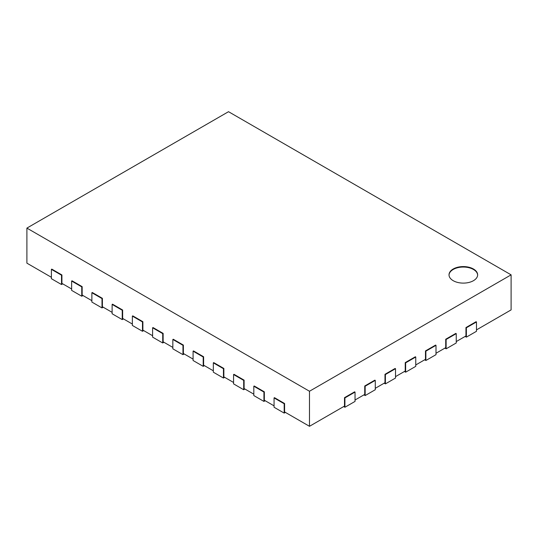 <?xml version="1.0" encoding="UTF-8"?>
<svg xmlns="http://www.w3.org/2000/svg" width="538" height="538" viewBox="0 0 538 538"><rect width="100%" height="100%" fill="white"/><g stroke="black" fill="none" stroke-linecap="round" stroke-linejoin="round"><path stroke-width="0.81" d="M343.695 406.553L344.912 407.259L355.033 401.415L355.033 392.061L354.623 391.832L344.502 397.669L344.502 406.089L309.484 426.304L284.589 411.933L284.589 403.513L274.467 397.669L274.064 397.905L284.185 403.749L284.589 403.513M344.502 397.669L344.912 397.905L355.033 392.061M344.912 407.259L344.912 397.905M309.484 426.304L309.484 391.247L511.1 274.844L511.1 309.901L476.486 329.888M51.392 277.299L26.9 263.156L26.9 228.099L309.484 391.247M71.635 288.987L61.917 283.378L61.917 274.958L51.796 269.114L51.392 269.35L61.514 275.194L61.917 274.958M91.877 300.675L82.159 295.059L82.159 286.646L72.038 280.802L71.635 281.038L81.756 286.882L82.159 286.646M112.119 312.356L102.402 306.747L102.402 298.334L92.28 292.49L91.877 292.726L101.998 298.57L102.402 298.334M132.361 324.044L122.644 318.435L122.644 310.022L112.523 304.178L112.119 304.414L122.24 310.258L122.644 310.022M152.604 335.732L142.886 330.124L142.886 321.711L132.765 315.867L132.361 316.095L142.483 321.939L142.886 321.711M172.846 347.42L163.135 341.812L163.135 333.392L153.014 327.555L152.604 327.783L162.725 333.627L163.135 333.392M193.088 359.108L183.377 353.5L183.377 345.08L173.256 339.236L172.846 339.471L182.967 345.315L183.377 345.08M213.33 370.796L203.62 365.181L203.62 356.768L193.498 350.924L193.088 351.159L203.209 357.003L203.62 356.768M233.573 382.478L223.862 376.869L223.862 368.456L213.741 362.612L213.33 362.847L223.452 368.691L223.862 368.456M253.815 394.166L244.104 388.557L244.104 380.144L233.983 374.3L233.573 374.535L243.694 380.379L244.104 380.144M274.064 405.854L264.346 400.245L264.346 391.832L254.225 385.988L253.815 386.217L263.936 392.061L264.346 391.832M363.937 394.865L365.154 395.571L375.275 389.727L375.275 380.379L374.865 380.144L364.744 385.988L364.744 394.401L355.033 400.01M384.179 383.184L385.396 383.883L395.517 378.039L395.517 368.691L395.114 368.456L384.986 374.3L384.986 382.713L375.275 388.322M404.421 371.496L405.639 372.195L415.76 366.351L415.76 357.003L415.356 356.768L405.235 362.612L405.235 371.025L395.517 376.634M424.664 359.808L425.881 360.507L436.002 354.663L436.002 345.315L435.598 345.08L425.477 350.924L425.477 359.337L415.76 364.952M444.906 348.12L446.123 348.819L456.244 342.975L456.244 333.627L455.841 333.392L445.72 339.236L445.72 347.656L436.002 353.264M465.148 336.432L466.365 337.138L476.486 331.294L476.486 321.939L476.083 321.711L465.962 327.555L465.962 335.968L456.244 341.576M511.1 274.844L228.516 111.696L26.9 228.099M465.962 327.555L466.365 327.783L476.486 321.939M466.365 337.138L466.365 327.783M445.72 339.236L446.123 339.471L456.244 333.627M446.123 348.819L446.123 339.471M425.477 350.924L425.881 351.159L436.002 345.315M425.881 360.507L425.881 351.159M405.235 362.612L405.639 362.847L415.76 357.003M405.639 372.195L405.639 362.847M384.986 374.3L385.396 374.535L395.517 368.691M385.396 383.883L385.396 374.535M364.744 385.988L365.154 386.217L375.275 380.379M365.154 395.571L365.154 386.217M274.064 397.905L274.064 407.259L284.185 413.097L285.396 412.397M284.185 413.097L284.185 403.749M253.815 386.217L253.815 395.571L263.936 401.415L265.153 400.709M263.936 401.415L263.936 392.061M233.573 374.535L233.573 383.883L243.694 389.727L244.911 389.028M243.694 389.727L243.694 380.379M213.33 362.847L213.33 372.195L223.452 378.039L224.669 377.34M223.452 378.039L223.452 368.691M193.088 351.159L193.088 360.507L203.209 366.351L204.427 365.652M203.209 366.351L203.209 357.003M172.846 339.471L172.846 348.819L182.967 354.663L184.184 353.964M182.967 354.663L182.967 345.315M152.604 327.783L152.604 337.138L162.725 342.975L163.942 342.276M162.725 342.975L162.725 333.627M132.361 316.095L132.361 325.45L142.483 331.294L143.7 330.588M142.483 331.294L142.483 321.939M112.119 304.414L112.119 313.762L122.24 319.606L123.458 318.906M122.24 319.606L122.24 310.258M91.877 292.726L91.877 302.074L101.998 307.918L103.215 307.218M101.998 307.918L101.998 298.57M71.635 281.038L71.635 290.385L81.756 296.23L82.973 295.53M81.756 296.23L81.756 286.882M51.392 269.35L51.392 278.697L61.514 284.541L62.731 283.842M61.514 284.541L61.514 275.194M453.204 269A14.311 8.265 180 0 1 468.806 267.211A14.311 8.265 180 0 1 477.643 274.844A14.311 8.265 180 0 1 463.326 283.109A14.311 8.265 180 0 1 449.015 274.844A14.311 8.265 180 0 1 453.204 269M477.636 275.079A14.311 8.265 0 0 0 468.618 267.635A14.311 8.265 0 0 0 453.204 269.464A14.311 8.265 0 0 0 449.022 275.079"/></g></svg>
